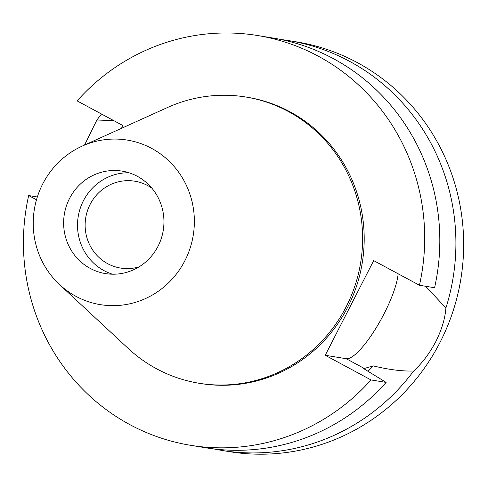 <?xml version="1.0" encoding="UTF-8"?>
<svg xmlns="http://www.w3.org/2000/svg" width="488" height="488" viewBox="0 0 488 488"><rect width="100%" height="100%" fill="white"/><g stroke="black" fill="none" stroke-linecap="round" stroke-linejoin="round"><path stroke-width="0.73" d="M90.225 268.406A51.905 50.111 -80.7 0 0 105.408 273.579A51.905 50.111 -80.7 0 0 161.266 238.534A51.905 50.111 -80.7 0 0 137.354 176.308A51.905 50.111 -80.7 0 0 122.171 171.136A51.905 50.111 -80.7 0 0 66.313 206.18A51.905 50.111 -80.7 0 0 90.225 268.406M112.429 274.207A51.905 50.111 99.3 0 1 104.103 270.675A51.905 50.111 99.3 0 1 79.172 211.957A51.905 50.111 99.3 0 1 129.027 172.776M151.914 188.222A44.012 42.493 -80.7 0 0 147.65 185.58A44.012 42.493 -80.7 0 0 134.773 181.194A44.012 42.493 -80.7 0 0 87.407 210.907A44.012 42.493 -80.7 0 0 107.683 263.679A44.012 42.493 -80.7 0 0 120.56 268.065A44.012 42.493 -80.7 0 0 139.043 266.869M121.451 128.338L122.884 125.532L77.116 100.882A207.614 200.446 99.3 0 1 257.591 35.52L272.713 37.991A207.614 200.446 -80.7 0 1 333.438 58.688A207.614 200.446 -80.7 0 1 434.57 287.731L419.448 285.254L373.68 260.604L325.234 355.282L371.002 379.932A207.614 200.446 99.3 0 1 190.527 445.294L205.649 447.764A207.614 200.446 -80.7 0 0 386.124 382.403L363.078 368.263L364.316 368.464L373.247 365.884C388.661 369.654 402.124 371.362 413.647 371.014A207.614 200.446 99.3 0 1 221.741 450.4L229.494 451.668A207.614 200.446 -80.7 0 0 452.931 311.496A207.614 200.446 -80.7 0 0 357.283 62.586A207.614 200.446 -80.7 0 0 296.558 41.895L288.804 40.626A207.614 200.446 99.3 0 1 349.53 61.317A207.614 200.446 99.3 0 1 445.904 307.977L425.652 286.267M221.741 450.4A207.614 200.446 99.3 0 1 213.72 448.911M413.647 371.014C422.242 363.127 429.647 353.275 435.869 341.472C441.799 329.534 445.141 318.371 445.904 307.977M398.153 273.786A53.357 13.188 -61.7 0 1 384.154 313.619A53.357 13.188 -61.7 0 1 346.212 358.71L325.234 355.282M368.025 371.295A176.473 170.379 -80.7 0 0 373.247 365.884M113.802 120.64L96.898 120.011L84.528 145.046M96.898 120.011A207.614 200.446 99.3 0 1 101.528 114.027M280.728 39.479A207.614 200.446 99.3 0 1 288.804 40.626M257.591 35.52A207.614 200.446 99.3 0 1 318.316 56.212A207.614 200.446 99.3 0 1 419.448 285.254M190.527 445.294A207.614 200.446 99.3 0 1 129.802 424.597A207.614 200.446 99.3 0 1 28.67 195.554L36.484 199.763M199.037 383.257L200.641 383.519A145.015 140.013 -80.7 0 0 356.71 285.608A145.015 140.013 -80.7 0 0 289.896 111.746A145.015 140.013 -80.7 0 0 247.483 97.289L245.879 97.027A145.015 140.013 99.3 0 1 288.298 111.484A145.015 140.013 99.3 0 1 355.111 285.346A145.015 140.013 99.3 0 1 199.037 383.257A145.015 140.013 99.3 0 1 156.624 368.8A145.015 140.013 99.3 0 1 128.076 348.334L59.524 284.559A83.375 80.496 99.3 0 1 82.185 146.107A83.375 80.496 99.3 0 1 151.64 148.389A83.375 80.496 99.3 0 1 184.915 260.665A83.375 80.496 99.3 0 1 75.939 296.326A83.375 80.496 99.3 0 1 59.524 284.559M37.332 196.975L28.67 195.554M371.002 379.932L386.124 382.403M82.185 146.107L167.488 107.513A145.015 140.013 99.3 0 1 245.879 97.027M364.316 368.464L346.212 358.71"/></g></svg>
